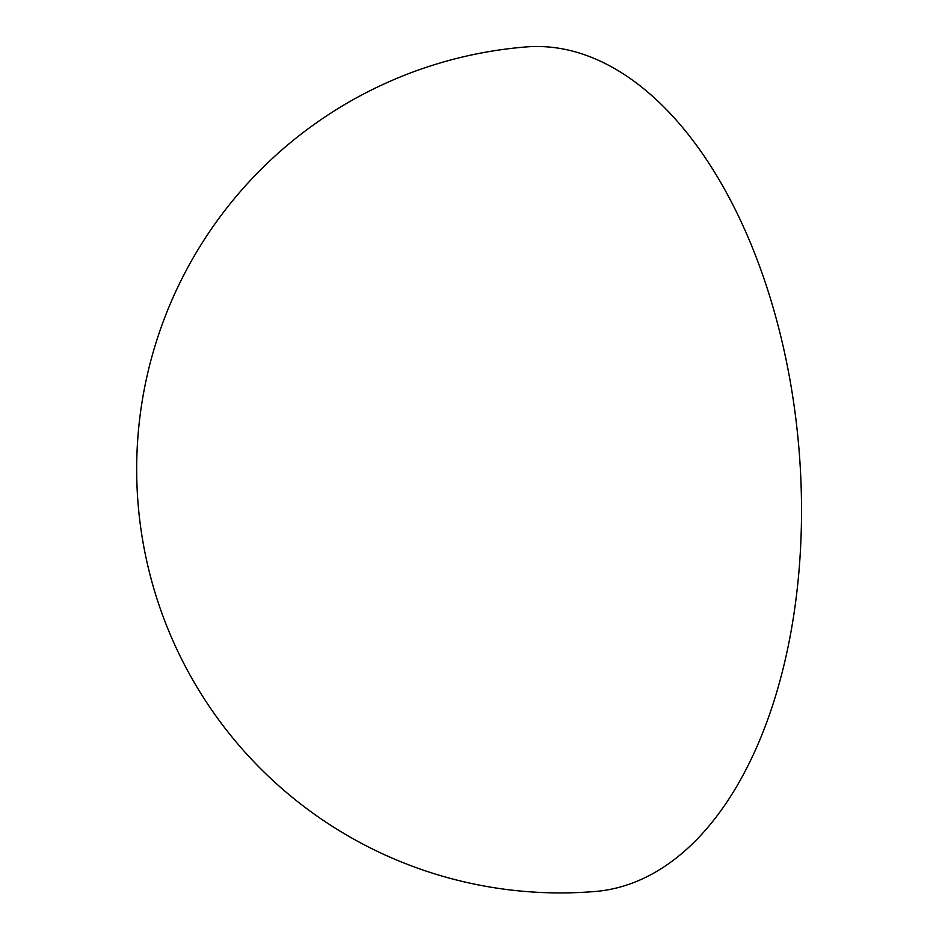 <?xml version="1.0" encoding="UTF-8"?>
<svg xmlns="http://www.w3.org/2000/svg" width="939" height="939" viewBox="0 0 939 939"><rect width="100%" height="100%" fill="white"/><g stroke="black" fill="none" stroke-linecap="round" stroke-linejoin="round"><path stroke-width="1.41" d="M801.46 520.429A423.677 239.504 85.3 0 1 594.751 891.522A423.677 423.677 0 0 1 137.54 442.152A423.677 423.677 0 0 1 525.957 46.95A423.677 239.504 85.3 0 1 566.217 49.614A423.677 239.504 85.3 0 1 801.46 520.429"/></g></svg>
